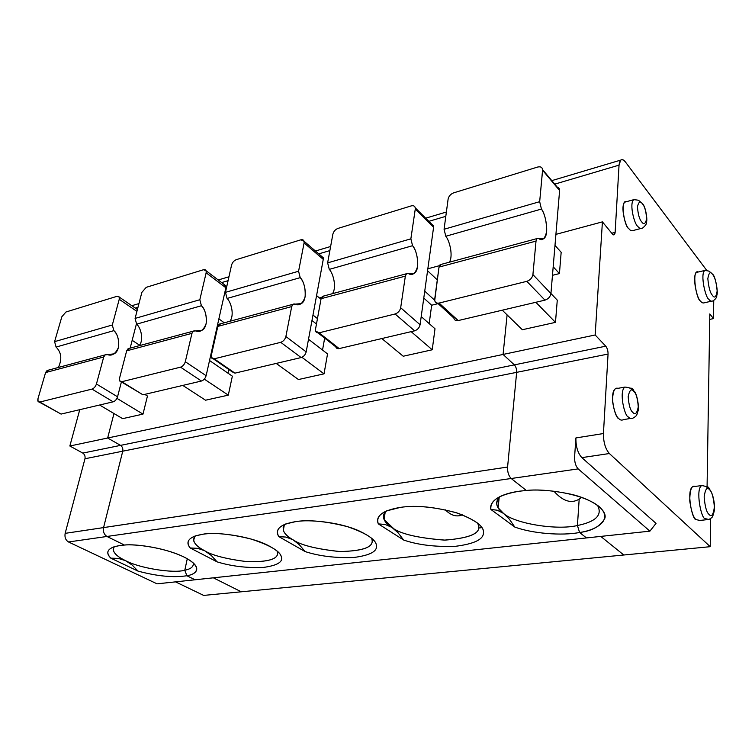 <?xml version="1.0" encoding="UTF-8"?>
<svg xmlns="http://www.w3.org/2000/svg" width="755" height="755" viewBox="0 0 755 755"><rect width="100%" height="100%" fill="white"/><g stroke="black" fill="none" stroke-linecap="round" stroke-linejoin="round"><path stroke-width="1.13" d="M125.519 560.644C115.402 555.803 111.636 551.169 114.222 546.743L113.146 549.706C113.986 553.519 118.101 557.162 125.519 560.644L132.182 565.07L138.014 571.101L110.787 558.153L118.28 558.407L125.519 560.644C139.335 568.156 173.386 573.658 184.796 570.233L186.872 575.744L195.073 579.774L157.059 583.841L68.516 541.977C65.609 540.136 64.486 537.267 65.157 533.351L84.966 458.757C85.391 456.284 84.664 454.397 82.805 453.094L120.573 445.375L107.654 438.013L113.977 413.532L107.654 438.013L69.847 446.007L107.654 438.013L120.573 445.375C122.423 446.724 123.15 448.668 122.754 451.188L103.567 527.603C102.925 531.614 104.058 534.568 106.965 536.465L124.433 545.053L106.965 536.465L68.516 541.977L157.059 583.841L195.073 579.774L186.872 575.744C173.414 577.792 157.125 576.244 138.014 571.101C157.125 576.244 173.414 577.792 186.872 575.744L184.796 570.233C173.386 573.658 139.335 568.156 125.519 560.644L118.28 558.407L110.787 558.153C104.851 551.801 107.965 547.573 120.149 545.469L114.335 546.705C107.002 549.385 105.813 553.198 110.787 558.153L138.014 571.101L132.182 565.07L125.519 560.644M79.756 409.682L69.847 446.007L82.805 453.094L69.847 446.007L79.756 409.682M135.277 308.097L137.986 307.294L135.277 308.097M187.278 558.766L184.796 570.233L187.278 558.766M213.363 577.82L241.251 591.797L203.671 595.412L175.547 581.869L203.671 595.412L241.251 591.797L213.363 577.82L241.251 591.797L623.809 555L600.744 536.409L623.809 555L710.238 546.686L609.37 453.529L581.841 457.634C577.773 453.085 575.791 446.516 575.905 437.938L574.583 457.011C574.508 462.22 575.716 466.184 578.179 468.893L649.904 531.152L586.475 537.928L579.585 532.492L577.433 525.518L579.179 499.121L577.433 525.518L579.585 532.492L586.475 537.928L649.904 531.152L656.029 523.385L649.904 531.152L578.179 468.893C575.716 466.184 574.508 462.22 574.583 457.011L575.905 437.938L603.434 433.54L608.058 354.057L516.656 372.347C516.76 369.223 515.995 366.732 514.353 364.873L503.075 354.444L507.105 314.911L503.075 354.444L514.353 364.873C515.995 366.732 516.76 369.223 516.656 372.347L507.587 467.052L516.656 372.347L608.058 354.057C608.068 350.801 607.303 348.168 605.755 346.186L514.353 364.873L605.755 346.186L595.166 334.975L503.075 354.444L595.166 334.975L602.415 221.866L555.916 234.371L602.415 221.866L612.409 234.012L614.362 234.673L615.136 232.37L611.776 233.248L615.136 232.37L619.043 165.137L554.736 184.144L619.043 165.137L620.676 160.117C622.158 159.088 623.762 159.739 625.489 162.08L706.52 270.111L625.489 162.08C621.969 158.106 619.817 159.126 619.043 165.137L615.136 232.37C614.815 234.965 613.909 235.513 612.409 234.012L602.415 221.866L595.166 334.975L605.755 346.186C607.303 348.168 608.068 350.801 608.058 354.057L603.434 433.54C603.396 442.232 605.378 448.895 609.37 453.529L710.238 546.686L623.809 555L600.744 536.409L623.809 555L241.251 591.797L213.363 577.82M120.149 545.469L124.433 545.053L120.149 545.469M68.516 541.977L106.965 536.465C104.058 534.568 102.925 531.614 103.567 527.603L65.157 533.351C64.486 537.267 65.609 540.136 68.516 541.977M103.567 527.603L122.754 451.188L84.966 458.757L65.157 533.351L507.587 467.052C507.417 472.092 508.615 475.914 511.192 478.5C508.615 475.914 507.417 472.092 507.587 467.052L516.656 372.347L122.754 451.188C123.15 448.668 122.423 446.724 120.573 445.375L82.805 453.094C84.664 454.397 85.391 456.284 84.966 458.757L122.754 451.188L103.567 527.603C102.925 531.614 104.058 534.568 106.965 536.465L124.433 545.053C134.768 543.893 164.279 547.299 184.635 557.341C203.859 567.43 196.196 574.47 186.872 575.744L195.073 579.774L586.475 537.928L195.073 579.774L186.872 575.744L184.796 570.233C190.788 569.034 193.629 566.722 193.327 563.287L193.233 562.909C193.856 566.543 191.043 568.987 184.796 570.233L186.872 575.744C195.488 574.508 203.69 568.383 187.391 558.832C168.261 547.866 134.692 543.628 124.433 545.053L106.965 536.465L578.179 468.893L511.192 478.5L526.348 490.476L511.192 478.5L106.965 536.465C104.058 534.568 102.925 531.614 103.567 527.603L122.754 451.188L516.656 372.347C516.76 369.223 515.995 366.732 514.353 364.873L503.075 354.444L107.654 438.013L120.573 445.375L514.353 364.873L120.573 445.375C122.423 446.724 123.15 448.668 122.754 451.188C123.15 448.668 122.423 446.724 120.573 445.375L107.654 438.013L503.075 354.444L507.105 314.911L503.075 354.444L514.353 364.873C515.995 366.732 516.76 369.223 516.656 372.347L507.587 467.052L103.567 527.603M707.076 486.598L709.813 313.929L713.484 318.61L709.728 319.384L713.484 318.61L713.739 300.603L713.484 318.61L709.813 313.929L707.067 487.475M656.029 523.385L581.841 457.634L656.029 523.385M561.163 252.283L559.436 273.584L552.471 275.311L559.436 273.584L561.163 252.283L554.991 245.384L561.163 252.283M557.275 300.16L555.472 322.366L522.328 329.737L502.273 310.192L522.328 329.737L555.472 322.366L557.275 300.16L550.933 293.487L557.275 300.16M553.188 266.789L559.436 273.584L553.188 266.789M535.842 302.283L555.472 322.366L535.842 302.283M437.673 303.227L453.812 317.987C454.387 320.158 455.841 321.026 458.172 320.573L439.08 303.076C436.72 303.557 435.267 302.708 434.71 300.518L439.014 267.1L434.71 299.216C434.625 302.208 436.079 303.501 439.08 303.076L526.82 281.332C530.218 280.152 532.247 277.906 532.917 274.603L536.022 241.1L439.014 267.1L441.345 264.354L440.108 264.684L439.014 267.1L536.022 241.1L536.965 238.599L543.94 238.514C549.432 234.701 545.761 214.137 541.439 209.06L445.79 236.258L444.072 229.265L445.79 236.258L541.439 209.06L539.674 201.679L444.072 229.265L448.121 199.037C448.81 196.13 450.631 194.073 453.595 192.874C450.631 194.073 448.81 196.13 448.121 199.037L444.072 229.265L539.674 201.679L542.59 170.243L556.69 187.032C558.757 187.382 559.729 188.533 559.606 190.505L550.933 293.563C550.301 296.828 548.309 299.018 544.959 300.141L458.172 320.573C455.199 320.95 453.746 319.667 453.802 316.704M542.59 170.243C542.505 167.431 540.873 166.355 537.692 167.034L453.595 192.874L537.692 167.034C540.561 166.345 542.203 167.232 542.609 169.686L539.674 201.679L541.439 209.06C544.846 214.26 546.601 221.621 546.705 231.143C545.082 238.797 542.42 241.27 538.73 238.571C537.258 237.834 536.361 238.674 536.022 241.1L532.917 274.603C532.247 277.906 530.218 280.152 526.82 281.332L439.08 303.076L458.172 320.573L544.959 300.141L526.82 281.332L544.959 300.141C548.309 299.018 550.301 296.828 550.933 293.563L532.917 274.603L550.933 293.563L559.606 190.505L542.59 170.243M445.79 236.258C449.433 240.458 453.387 255.426 449.452 262.164C453.387 255.426 449.433 240.458 445.79 236.258M526.348 490.476C542.826 488.523 582.001 492.741 599.196 506.614C614.617 520.544 594.581 530.529 579.585 532.492C592.241 530.944 600.687 526.141 604.934 518.09C607.18 509.814 591.731 499.036 571.12 494.251C552.773 490.457 537.853 489.193 526.348 490.476L511.192 478.5C508.615 475.914 507.417 472.092 507.587 467.052C507.417 472.092 508.615 475.914 511.192 478.5L526.348 490.476L519.591 491.175C511.833 492.222 505.322 494.015 500.046 496.554C492.817 500.395 489.769 504.699 490.91 509.474L497.234 510.201L503.491 513.381C496.092 508.058 494.874 502.481 499.838 496.658C496.365 500.206 495.771 503.896 498.064 507.719L503.491 513.381L497.234 510.201L490.91 509.474C489.769 500.622 499.329 494.525 519.591 491.175L526.348 490.476M597.46 505.255C602.707 514.929 596.035 521.686 577.433 525.518C595.903 521.724 602.613 515.023 597.582 505.406M581.624 497.366L579.179 499.121L581.624 497.366M710.634 518.808L710.238 546.686L710.634 518.808M700.47 300.962C696.204 299.886 691.401 268.752 698.233 271.998L696.601 272.376C691.514 275.839 697.431 300.16 700.47 300.962C701.716 302.802 703.141 303.368 704.745 302.661L711.361 301.236M628.755 228.52C624.442 227.104 619.732 198.839 626.801 201.594L624.885 202.123C619.94 206.153 625.772 227.331 628.755 228.52C630.198 230.643 631.869 231.247 633.766 230.341L640.731 228.529M696.119 519.619C693.534 517.987 691.401 511.748 689.74 500.924C689.872 489.919 691.608 485.087 694.959 486.437L692.769 486.72C686.068 489.872 692.165 520.365 696.119 519.619L699.923 520.45L706.774 519.695M618.826 418.61C616.24 416.798 614.155 411.079 612.56 401.481C612.664 391.59 614.466 387.202 617.977 388.334L615.382 388.806C608.945 392.968 615.089 418.525 618.826 418.61C620.166 420.176 621.752 420.507 623.592 419.601L630.595 418.44M712.975 300.886C711.399 301.594 709.993 301.018 708.756 299.169C705.746 298.348 699.828 273.923 704.84 270.469C699.828 273.923 705.746 298.348 708.756 299.169C709.993 301.018 711.399 301.594 712.975 300.886C715.749 299.055 717.024 297.187 716.806 295.28C718.439 292.987 715.381 275.698 712.673 274.329L712.682 274.575C714.862 276.962 716.353 282.436 717.156 290.986C716.155 297.206 714.56 298.631 712.371 295.252C710.153 292.893 708.643 287.353 707.831 278.661C708.888 272.47 710.502 271.102 712.682 274.575L712.673 274.329C708.303 270.762 710.389 271.177 704.84 270.469L696.601 272.376M712.682 274.575C710.502 271.102 708.888 272.47 707.831 278.661C708.643 287.353 710.153 292.893 712.371 295.252C714.56 298.631 716.155 297.206 717.156 290.986C716.353 282.436 714.862 276.962 712.682 274.575M581.841 457.634L609.37 453.529C605.378 448.895 603.396 442.232 603.434 433.54L575.905 437.938C575.791 446.516 577.773 453.085 581.841 457.634M642.618 228.038C640.75 228.944 639.098 228.321 637.664 226.189C634.71 224.981 628.877 203.699 633.747 199.679C628.877 203.699 634.71 224.981 637.664 226.189C639.098 228.321 640.75 228.944 642.618 228.038C645.629 225.594 646.903 223.603 646.44 222.064C647.667 220.469 645.799 206.719 642.496 203.642L642.496 203.916C644.666 206.275 646.044 211.211 646.648 218.733C645.478 223.999 643.807 225.018 641.665 221.8C639.457 219.45 638.06 214.467 637.456 206.832C638.683 201.604 640.363 200.632 642.496 203.916L642.496 203.642C637.664 199.877 639.957 200.264 633.747 199.679L624.885 202.123M642.496 203.916C640.363 200.632 638.683 201.604 637.456 206.832C638.06 214.467 639.457 219.45 641.665 221.8C643.807 225.018 645.478 223.999 646.648 218.733C646.044 211.211 644.666 206.275 642.496 203.916M705.68 486.522L705.68 486.522C707.775 486.409 709.039 487.334 709.464 489.297L709.483 489.702C711.88 491.486 713.513 497.271 714.381 507.039C713.277 514.919 711.521 517.392 709.115 514.448C706.68 512.711 705.019 506.869 704.141 496.913C705.312 489.042 707.095 486.635 709.483 489.702L709.464 489.297C709.039 487.334 707.775 486.409 705.689 486.522M708.926 519.459L705.161 518.628C701.253 519.365 695.138 488.74 701.754 485.578C695.138 488.74 701.253 519.365 705.161 518.628L708.926 519.459C713.664 516.816 712.305 516.722 714.041 511.89C715.561 506.086 713.079 492.685 709.464 489.297C706.17 487.164 707.529 486.456 701.754 485.578L692.769 486.72M709.483 489.702C707.095 486.635 705.312 489.042 704.141 496.913C705.019 506.869 706.68 512.711 709.115 514.448C711.521 517.392 713.277 514.919 714.381 507.039C713.513 497.271 711.88 491.486 709.483 489.702M633.152 418.025C631.34 418.921 629.764 418.591 628.434 417.015C624.744 416.911 618.581 391.232 624.932 387.07C618.581 391.232 624.744 416.911 628.434 417.015C629.764 418.591 631.34 418.921 633.152 418.025C637.758 415.429 636.786 414.099 637.833 411.475C639.655 408.804 636.956 392.166 633.747 390.911L633.747 391.335C636.125 393.242 637.635 398.442 638.268 406.926C636.956 413.447 635.125 415.259 632.765 412.343C630.349 410.465 628.821 405.209 628.179 396.592C629.547 390.08 631.406 388.325 633.747 391.335L633.747 390.911C633.36 388.853 632.058 387.938 629.83 388.174C632.058 387.938 633.36 388.853 633.747 390.911C629.689 388.296 631.388 387.806 624.932 387.07L615.382 388.806M633.747 391.335C631.406 388.325 629.547 390.08 628.179 396.592C628.821 405.209 630.349 410.465 632.765 412.343C635.125 415.259 636.956 413.447 638.268 406.926C637.635 398.442 636.125 393.242 633.747 391.335M477.377 522.941C483.143 532.162 472.366 537.89 445.063 540.118C417.336 538.013 399.593 533.757 391.817 527.349C383.436 522.054 381.473 516.665 385.928 511.182C383.342 513.768 382.747 516.58 384.116 519.6L398.074 532.766L403.651 540.042L378.34 523.894L385.144 524.451L391.817 527.349L385.144 524.451L378.34 523.894C375.509 515.816 382.908 510.305 400.537 507.36L386.683 510.852C378.831 514.476 376.056 518.817 378.34 523.894L403.651 540.042C418.147 544.987 435.484 547.064 455.661 546.28C474.027 543.911 483.285 539.495 483.426 533.03C483.285 539.495 474.027 543.911 455.661 546.28C435.484 547.064 418.147 544.987 403.651 540.042L398.074 532.766L391.817 527.349C399.48 533.662 417.015 537.919 444.402 540.118C471.733 538.117 482.794 532.52 477.594 523.309L477.613 523.13M292.902 539.712C283.767 534.54 281.124 529.387 284.975 524.253L283.182 527.188L283.314 530.425C284.654 533.785 287.853 536.88 292.902 539.712L299.367 544.751L305.086 551.565L278.822 536.635L285.956 537.069L292.902 539.712L285.956 537.069L278.822 536.635C274.678 529.217 280.35 524.206 295.828 521.592L285.73 523.961C277.793 527.264 275.49 531.492 278.822 536.635L305.086 551.565C319.308 556.171 335.55 558.143 353.802 557.483C370.063 555.369 377.594 551.339 376.386 545.403C377.594 551.339 370.063 555.369 353.802 557.483C335.55 558.143 319.308 556.171 305.086 551.565L299.367 544.751L292.902 539.712C300.405 545.016 315.901 548.96 339.41 551.527C363.901 551.169 374.669 546.875 371.715 538.655L371.498 538.183C375.197 546.488 364.759 550.942 340.203 551.565C316.307 549.074 300.537 545.119 292.902 539.712M204.69 550.744C194.979 545.723 191.732 540.825 194.95 536.059L193.573 540.486C194.733 544.147 198.433 547.564 204.69 550.744L211.277 555.453L217.081 561.862L190.203 547.979L197.555 548.319L204.69 550.744L197.555 548.319L190.203 547.979C185.05 541.137 189.316 536.541 203.001 534.21L195.441 535.89C187.721 538.872 185.975 542.902 190.203 547.979L217.081 561.862C231.002 566.156 246.272 568.043 262.891 567.496C277.378 565.58 283.493 561.89 281.228 556.416C283.493 561.89 277.378 565.58 262.891 567.496C246.272 568.043 231.002 566.156 217.081 561.862L211.277 555.453L204.69 550.744C211.995 555.303 225.943 558.927 246.536 561.626C268.563 562.286 278.906 559.021 277.576 551.858L277.415 551.395C279.501 558.691 269.469 562.126 247.3 561.682C226.34 559.04 212.136 555.387 204.69 550.744M112.316 324.99L119.233 299.282C119.667 296.941 118.95 295.951 117.082 296.29L65.949 312.004L61.844 316.77L54.596 341.647L112.316 324.99L54.596 341.647L56.078 347.064L113.835 330.643L112.316 324.99L113.835 330.643C117.704 334.314 119.224 339.958 118.393 347.574C115.534 353.916 111.882 356.266 107.427 354.614C105.615 354.218 104.379 355.01 103.709 356.992L105.162 354.878L114.099 353.85C121.546 350.056 118.884 334.087 113.835 330.643L56.078 347.064L54.596 341.647L61.844 316.77L65.949 312.004L117.082 296.29L119.214 297.055L119.233 299.282L136.919 311.4L119.233 299.282L112.316 324.99M221.63 282.578L228.076 280.671L221.63 282.578M318.761 253.869L329.869 250.594L318.761 253.869M428.859 221.338L445.799 216.336L428.859 221.338M319.44 297.942L321.526 297.376L319.44 297.942M427.84 268.799L439.382 265.694L427.84 268.799M122.631 418.648L99.594 405.01L122.631 418.648L142.988 414.118L116.95 398.347L142.988 414.118L122.631 418.648M48.556 370.12L47.065 370.516L45.583 372.574L103.709 356.992L45.583 372.574L37.977 398.649C37.448 401.084 38.061 402.217 39.817 402.037L61.051 414.089L113.165 401.82L91.997 389.099L39.817 402.037L38.043 401.386L37.977 398.649L45.583 372.574L48.556 370.12M586.475 537.928L579.585 532.492C561.654 535.974 532.124 533.445 514.778 527.056L490.91 509.474L514.778 527.056L509.427 519.242L503.491 513.381L509.427 519.242L514.778 527.056C532.124 533.445 561.654 535.974 579.585 532.492L586.475 537.928M203.001 534.21C214.797 532.417 230.841 534.04 251.122 539.061C269.695 545.176 279.727 550.961 281.228 556.416C280.398 553.321 276.122 549.716 268.393 545.591C250.707 536.144 215.76 531.548 203.001 534.21M295.828 521.592C309.135 519.591 326.339 521.28 347.423 526.66C366.364 533.247 376.018 539.495 376.386 545.403C376.245 541.033 370.139 536.041 358.059 530.435C338.797 522.035 308.814 519.242 295.828 521.592M400.537 507.36C415.675 505.095 434.2 506.869 456.124 512.664C475.386 519.799 484.483 526.584 483.426 533.03C484.587 526.886 476.141 520.308 458.087 513.306C435.559 506.945 416.382 504.963 400.537 507.36M113.977 413.532L107.654 438.013L113.977 413.532M147.452 396.035L142.988 414.118L147.452 396.035L144.781 394.374L147.452 396.035M228.774 369.497L227.982 373.178L228.774 369.497M232.351 376.169L228.303 395.139L205.549 400.207L182.795 385.418L205.549 400.207L228.303 395.139L204.312 379.133L228.303 395.139L232.351 376.169L209.531 360.512L232.351 376.169M324.659 338.117L322.536 350.046L324.659 338.117M327.538 353.906L324.037 373.848L298.442 379.538L276.217 363.419L298.442 379.538L324.037 373.848L301.915 357.294L324.037 373.848L327.538 353.906L308.512 339.25L327.538 353.906M438.117 303.633L431.662 305.228L429.18 323.612L431.662 305.228L423.781 298.083L431.662 305.228L438.117 303.633M435.003 328.765L432.228 349.782L403.227 356.237L381.851 338.551L403.227 356.237L432.228 349.782L411.145 331.653L432.228 349.782L435.003 328.765L421.214 316.572L435.003 328.765M91.997 389.099L113.165 401.82C115.213 401.075 116.676 399.404 117.544 396.8L96.442 383.993C95.536 386.626 94.054 388.334 91.997 389.099C94.054 388.334 95.536 386.626 96.442 383.993L103.709 356.992L96.442 383.993L117.544 396.8L121.404 381.917L117.544 396.8C116.676 399.404 115.213 401.075 113.165 401.82L61.051 414.089L39.817 402.037L91.997 389.099M139.552 345.195L132.172 340.316L139.552 345.195M39.288 402.104L59.06 412.957M372.253 540.665L373.829 540.476L372.253 540.665M478.689 528.028L481.832 527.66L478.689 528.028M130.143 348.149L136.419 323.923L130.143 348.149M58.361 367.477C62.212 359.229 61.448 352.425 56.078 347.064C61.448 352.425 62.212 359.229 58.361 367.477M478.038 524.178L478.727 524.093L478.038 524.178M199.83 299.735L206.153 272.791C206.502 270.347 205.624 269.327 203.51 269.724L146.244 287.325L141.864 292.383L135.088 318.421L199.83 299.735L135.088 318.421L136.627 324.159L201.415 305.737L199.83 299.735L201.415 305.737C205.237 309.71 206.813 315.703 206.143 323.725C203.454 330.35 199.924 332.747 195.545 330.898C193.78 330.445 192.582 331.256 191.959 333.332L193.346 331.134L202.047 330.246C209.248 326.405 206.389 309.493 201.415 305.737L136.627 324.159L135.088 318.421L141.864 292.383L146.244 287.325L203.51 269.724L206.134 270.781L206.153 272.791L225.868 287.759L225.821 285.767L224.244 284.559L225.868 287.759L206.153 272.791L199.83 299.735M214.278 342.223L213.731 341.836L214.278 342.223M129.558 348.31L128.095 348.697L126.661 350.839L191.959 333.332L126.661 350.839L119.545 378.208C119.082 380.765 119.837 381.936 121.829 381.709L142.921 394.808L201.434 381.03L180.53 367.156L121.829 381.709L119.611 380.803L119.545 378.208L126.661 350.839L129.558 348.31M215.269 337.815L214.713 337.428L215.269 337.815M180.53 367.156L201.434 381.03C203.718 380.218 205.285 378.444 206.124 375.697L185.305 361.72C184.428 364.505 182.833 366.307 180.53 367.156C182.833 366.307 184.428 364.505 185.305 361.72L191.959 333.332L185.305 361.72L206.124 375.697L225.868 287.759L206.124 375.697C205.285 378.444 203.718 380.218 201.434 381.03L142.921 394.808L121.829 381.709L180.53 367.156M224.282 322.8L218.884 318.865L224.282 322.8M121.196 381.794L140.496 393.308M139.175 345.714C144.233 339.656 140.609 327.359 136.627 324.159C140.609 327.359 144.233 339.656 139.175 345.714M298.574 271.243L304.086 242.94C304.331 240.383 303.246 239.344 300.849 239.816L236.277 259.663C233.956 260.626 232.389 262.419 231.577 265.033L225.462 292.345L298.574 271.243L225.462 292.345L227.057 298.452L300.216 277.651L298.574 271.243L300.216 277.651C303.972 281.964 305.605 288.353 305.124 296.819C302.68 303.755 299.339 306.19 295.101 304.114C293.393 303.586 292.26 304.416 291.704 306.596L292.987 304.293L301.33 303.614C308.163 299.744 305.067 281.766 300.216 277.651L227.057 298.452L225.462 292.345L231.577 265.033C232.389 262.419 233.956 260.626 236.277 259.663L300.849 239.816L304.076 241.27L304.086 242.94L323.263 259.371L323.244 257.719L321.347 256.087L323.263 259.371L304.086 242.94L298.574 271.243M316.468 324.018L311.975 320.479L316.468 324.018M445.233 509.795C451.037 515.561 456.737 517.241 462.324 514.825C456.737 517.241 451.037 515.561 445.233 509.795M220.602 323.791L219.186 324.169L217.827 326.396L291.704 306.596L217.827 326.396L211.372 355.19C211.004 357.879 211.947 359.087 214.203 358.814L234.956 373.14L301.122 357.559L280.737 342.326L214.203 358.814L211.438 357.53L211.372 355.19L217.827 326.396L220.602 323.791M317.459 318.601L312.985 315.043L317.459 318.601M280.737 342.326L301.122 357.559C303.699 356.662 305.388 354.765 306.181 351.868L285.881 336.513C285.05 339.448 283.333 341.383 280.737 342.326C283.333 341.383 285.05 339.448 285.881 336.513L291.704 306.596L285.881 336.513L306.181 351.868L323.263 259.371L306.181 351.868C305.388 354.765 303.699 356.662 301.122 357.559L234.956 373.14L214.203 358.814L280.737 342.326M320.998 299.207L316.572 295.601L320.998 299.207M213.439 358.908L232.181 371.837L234.956 373.14L231.993 371.092M229.907 321.281C234.711 315.005 230.973 301.925 227.057 298.452C230.973 301.925 234.711 315.005 229.907 321.281M410.862 238.844L415.269 209.05C415.373 206.37 414.051 205.313 411.296 205.879L337.929 228.425C335.314 229.492 333.625 231.407 332.87 234.163L327.632 262.863L410.862 238.844L327.632 262.863L329.284 269.384L412.56 245.705L410.862 238.844L412.56 245.705C416.184 250.424 417.874 257.266 417.647 266.232C415.552 273.508 412.494 275.971 408.464 273.621C406.851 272.999 405.812 273.829 405.35 276.122L406.492 273.735L414.287 273.301C420.563 269.441 417.204 250.264 412.56 245.705L329.284 269.384L327.632 262.863L332.87 234.163C333.625 231.407 335.314 229.492 337.929 228.425L411.296 205.879C413.447 205.303 414.769 205.964 415.278 207.861L415.269 209.05L433.596 227.227L433.596 226.047L431.398 223.867L433.596 227.227L415.269 209.05L410.862 238.844M553.906 491.165C562.871 501.273 571.299 503.925 579.179 499.121L577.433 525.518L579.585 532.492L577.433 525.518C556.803 530.51 514.589 523.602 503.491 513.381C514.589 523.602 556.803 530.51 577.433 525.518L579.179 499.121C571.299 503.925 562.871 501.273 553.906 491.165M323.678 296.036L322.338 296.394L321.083 298.716L405.35 276.122L321.083 298.716L315.543 329.086C315.288 331.917 316.458 333.163 319.054 332.823L339.174 348.593L414.608 330.832L395.091 313.986L319.054 332.823L315.571 331.011L315.543 329.086L321.083 298.716L323.678 296.036M434.682 300.245L424.735 291.147L434.682 300.245M395.091 313.986L414.608 330.832C417.534 329.831 419.355 327.802 420.082 324.735L400.678 307.747C399.914 310.852 398.055 312.929 395.091 313.986C398.055 312.929 399.914 310.852 400.678 307.747L405.35 276.122L400.678 307.747L420.082 324.735L433.596 227.227L420.082 324.735C419.355 327.802 417.534 329.831 414.608 330.832L339.174 348.593L319.054 332.823L395.091 313.986M437.296 279.888L427.566 270.752L437.296 279.888M318.053 332.946L335.692 346.762L339.174 348.593C337.004 348.97 335.796 348.027 335.56 345.762M332.502 293.657C336.947 287.145 333.097 273.187 329.284 269.384C333.097 273.187 336.947 287.145 332.502 293.657M131.814 305.709L138.948 303.586M113.788 547.299L113.165 549.857M613.579 234.871L614.362 234.673M551.792 180.634L620.676 160.117M542.609 169.686L559.625 189.958M543.94 238.514L540.655 239.392M536.965 238.599L440.108 264.684M446.384 212.023L425.678 218.186M330.614 246.498L315.439 251.019M228.944 276.783L218.214 279.973M105.162 354.878L47.065 370.516M119.214 297.055L137.401 309.55M114.099 353.85L109.805 355.001M193.573 540.486L194.375 536.739M193.346 331.134L128.095 348.697M206.134 270.781L225.821 285.767M202.047 330.246L197.876 331.37M283.314 530.425L284.295 525.018M292.987 304.293L219.186 324.169M304.076 241.27L323.244 257.719M301.33 303.614L297.347 304.68M384.116 519.6L385.21 511.947M406.492 273.735L322.338 296.394M415.278 207.861L433.596 226.047M414.287 273.301L410.588 274.291M498.14 507.86L499.178 497.347"/></g></svg>
